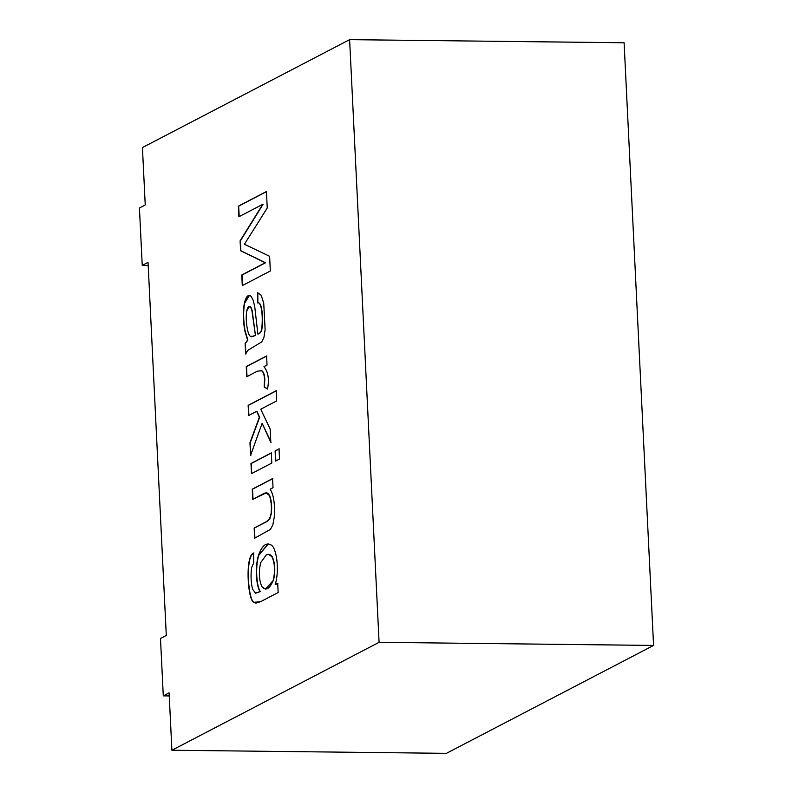 <?xml version="1.0" encoding="UTF-8"?>
<svg xmlns="http://www.w3.org/2000/svg" width="793" height="793" viewBox="0 0 793 793"><rect width="100%" height="100%" fill="white"/><g stroke="black" fill="none" stroke-linecap="round" stroke-linejoin="round"><path stroke-width="1.19" d="M169.246 695.937L163.289 695.867L160.483 638.474L163.289 695.867L169.097 692.844L171.903 750.237L446.39 753.35L653.571 645.433L379.084 642.32L171.903 750.237L379.084 642.32L349.614 39.65L142.433 147.567L145.238 204.961L139.429 207.994L142.234 265.387L148.043 262.364L166.292 635.441L160.483 638.474L166.292 635.441L148.043 262.364L142.234 265.387L139.429 207.994L145.238 204.961L142.433 147.567L349.614 39.65L624.101 42.763L653.571 645.433L446.39 753.35L171.903 750.237L169.097 692.844L163.289 695.867L169.246 695.937M278.155 592.53L260.58 601.689L253.71 602.323C249.25 600.608 246.544 575.688 249.022 561.92C249.894 556.934 251.421 553.95 253.611 552.959L253.641 563.03L251.559 567.689C250.628 575.867 250.984 583.053 252.61 589.239L255.534 593.154L259.985 591.568C255.505 584.193 255.396 564.081 258.577 555.249C261.958 545.653 266.101 542.204 271.008 544.91C276.707 547.586 279.651 570.811 275.191 584.56L277.699 583.251L278.155 592.53L277.699 583.251L275.191 584.56C279.651 570.811 276.707 547.586 271.008 544.91L268.113 543.929L258.577 555.249C255.396 564.081 255.505 584.193 259.985 591.568L255.534 593.154L252.61 589.239C250.984 583.053 250.628 575.867 251.559 567.689L253.641 563.03L253.611 552.959C251.421 553.95 249.894 556.934 249.022 561.92C246.544 575.688 249.25 600.608 253.71 602.323L255.941 603.116L260.58 601.689L278.155 592.53M252.739 499.342L252.243 489.182L272.584 478.585L273.03 487.705L270.145 489.212C273.694 494.763 275.062 504.061 274.259 517.095L272.861 524.857L270.463 529.387L254.642 538.199L254.147 528.029L266.527 521.576L269.61 518.721L271.067 513.656C271.801 506.697 271.236 500.661 269.402 495.546C268.312 492.859 266.468 492.195 263.851 493.563L252.739 499.342L266.27 492.869L269.402 495.546C271.236 500.661 271.801 506.697 271.067 513.656L269.61 518.721L266.527 521.576L254.147 528.029L254.642 538.199L270.463 529.387L272.861 524.857L274.259 517.095C275.062 504.061 273.694 494.763 270.145 489.212L273.03 487.705L272.584 478.585L252.243 489.182L252.739 499.342M251.49 473.649L250.984 463.479L271.325 452.892L271.821 463.053L251.49 473.649L271.821 463.053L271.325 452.892L250.984 463.479L251.49 473.649M275.587 461.1L275.092 450.93L279.027 448.878L279.523 459.048L275.587 461.1L279.523 459.048L279.027 448.878L275.092 450.93L275.587 461.1M248.645 415.512L248.15 405.352L276.182 390.741L276.678 400.911L260.738 409.218L270.165 429.072L270.809 442.276L262.136 423.274L250.588 455.301L249.973 442.702L259.37 417.237L256.694 411.319L248.645 415.512L256.694 411.319L259.37 417.237L249.973 442.702L250.588 455.301L262.136 423.274L270.809 442.276L270.165 429.072L260.738 409.218L276.678 400.911L276.182 390.741L248.15 405.352L248.645 415.512M246.742 376.725L246.246 366.554L266.587 355.958L267.033 365.077L263.94 366.693C268.173 371.669 269.372 379.104 267.538 389.016L264.168 387.034L264.535 379.193C264.247 374.524 263.226 371.709 261.482 370.747L257.388 371.183L246.742 376.725L257.388 371.183L261.482 370.747C263.226 371.709 264.247 374.524 264.535 379.193L264.168 387.034L267.538 389.016C269.372 379.104 268.173 371.669 263.94 366.693L267.033 365.077L266.587 355.958L246.246 366.554L246.742 376.725M245.126 343.567L247.594 340.128L244.71 330.463C243.035 319.976 242.916 310.896 244.353 303.223C246.048 296.384 248.298 294.064 251.084 296.265L253.344 300.577L254.821 307.406L257.874 334.091C260.084 333.169 261.333 331.543 261.611 329.204C263.197 318.935 261.839 301.181 257.586 302.906L257.547 292.667L261.254 295.333L263.742 303.322L265.12 329.521L263.94 337.451L261.749 341.882L247.971 350.248L245.632 354.015L245.126 343.567L247.594 340.128L245.126 343.567L245.632 354.015L247.971 350.248L261.749 341.882L263.94 337.451L265.12 329.521L263.742 303.322L261.254 295.333L257.547 292.667L257.586 302.906C261.839 301.181 263.197 318.935 261.611 329.204C261.333 331.543 260.084 333.169 257.874 334.091L254.821 307.406L253.344 300.577L251.084 296.265L249.309 295.363L244.353 303.223C242.916 310.896 243.035 319.976 244.71 330.463L247.594 340.128L244.987 330.473C243.312 319.976 243.193 310.896 244.631 303.223L249.448 295.373L244.631 303.223C243.193 310.896 243.312 319.976 244.987 330.473L247.872 340.128L245.126 343.567M238.921 216.747L238.406 206.13L266.438 191.529L267.241 207.994L244.413 244.254L269.61 256.298L270.324 270.998L242.291 285.599L241.766 274.993L265.219 262.77L240.586 250.727L240.101 240.834L262.78 204.316L238.921 216.747L262.78 204.316L240.101 240.834L240.586 250.727L265.219 262.77L241.766 274.993L242.291 285.599L270.324 270.998L269.61 256.298L244.413 244.254L267.241 207.994L266.438 191.529L238.406 206.13L238.921 216.747M148.192 265.457L142.234 265.387L148.192 265.457M653.571 645.433L624.101 42.763L349.614 39.65L379.084 642.32L653.571 645.433M239.199 216.747L238.406 206.13L266.716 191.529L238.673 206.14L239.199 216.747M242.559 285.599L241.766 274.993L265.496 262.78L240.586 250.727L240.101 240.834L263.058 204.316L240.378 240.844L240.854 250.737L265.496 262.78L242.043 274.993L242.559 285.599M258.141 334.101L258.141 334.101C260.362 333.179 261.611 331.543 261.878 329.204C263.474 318.935 262.106 301.191 257.864 302.906L257.824 292.676L257.864 302.906C262.106 301.191 263.474 318.935 261.878 329.204C261.611 331.543 260.362 333.179 258.141 334.101M255.158 335.28L251.748 336.807L250.41 336.282C247.228 334.686 245.225 318.409 246.772 310.806L249.517 306.356L250.598 307.05L251.906 310.569L255.435 335.28L251.906 310.569L250.598 307.05C249.042 305.513 247.763 306.762 246.772 310.806C245.225 318.409 247.228 334.686 250.41 336.282L253.899 336.163L255.158 335.28M251.887 336.797L255.435 335.28L252.174 310.569L250.875 307.06L249.795 306.356L250.875 307.06L252.174 310.569L255.435 335.28L251.887 336.797M245.909 354.015L245.394 343.567L245.909 354.015M247.019 376.725L246.246 366.554L266.864 355.968L246.524 366.564L247.019 376.725M267.806 389.016L264.168 387.034L264.803 379.193C264.515 374.524 263.504 371.709 261.749 370.757L260.183 370.45L261.749 370.757C263.504 371.709 264.515 374.524 264.803 379.193L264.446 387.034L267.806 389.016M248.913 415.522L248.15 405.352L276.46 390.751L248.417 405.352L248.913 415.522M271.087 442.286L262.136 423.274L271.087 442.286M250.866 455.311L249.973 442.702L259.648 417.237L256.972 411.329L259.648 417.237L250.251 442.712L250.866 455.311M275.865 461.1L275.092 450.93L279.305 448.878L275.369 450.93L275.865 461.1M251.758 473.659L250.984 463.479L271.602 452.892L251.262 463.489L251.758 473.659M253.017 499.352L252.243 489.182L272.861 478.585L252.521 489.182L253.017 499.352M254.92 538.199L254.147 528.029L266.795 521.586L269.888 518.721L271.345 513.666C272.068 506.697 271.513 500.661 269.67 495.546L266.408 492.879L269.67 495.546C271.513 500.661 272.068 506.697 271.345 513.666L269.888 518.721L266.795 521.586L254.424 528.029L254.92 538.199M256.08 603.116L253.978 602.323C249.527 600.618 246.821 575.688 249.289 561.93C250.162 556.944 251.698 553.95 253.879 552.959C251.698 553.95 250.162 556.944 249.289 561.93C246.821 575.688 249.527 600.618 253.978 602.323L256.08 603.116M255.812 593.154L260.263 591.568C255.772 584.203 255.663 564.091 258.845 555.249L268.252 543.939L258.845 555.249C255.663 564.091 255.772 584.203 260.263 591.568L255.812 593.154M275.458 584.56L277.976 583.251L275.458 584.56M266.26 554.922L268.54 554.297L272.019 556.855C274.893 563.387 275.27 571.297 273.159 580.575L265.288 589.11L261.829 586.592C258.994 579.891 258.607 571.931 260.659 562.713L266.26 554.922L260.659 562.713C258.607 571.931 258.994 579.891 261.829 586.592C265.764 591.152 269.541 589.14 273.159 580.575C275.27 571.297 274.893 563.387 272.019 556.855C270.621 554.307 268.708 553.663 266.26 554.922M265.427 589.11L273.426 580.575C275.548 571.297 275.161 563.387 272.286 556.864L268.678 554.297L272.286 556.864C275.161 563.387 275.548 571.297 273.426 580.575L265.427 589.11"/></g></svg>
